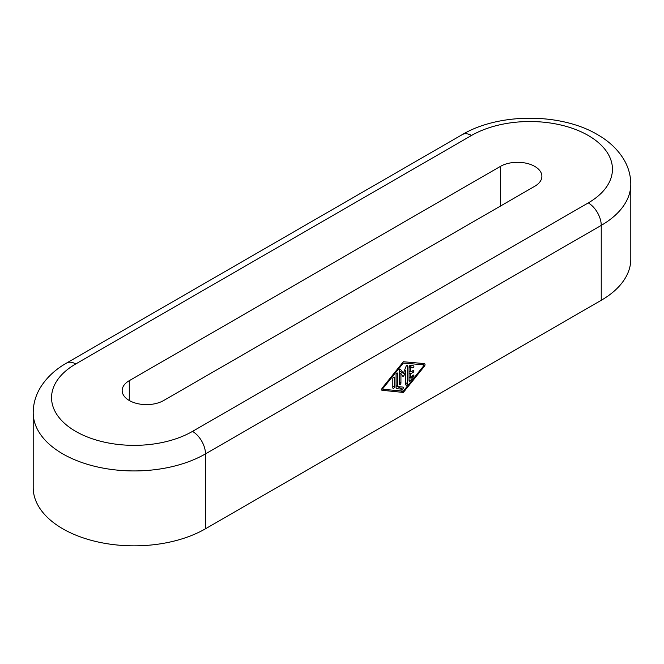 <?xml version="1.0" encoding="UTF-8"?>
<svg xmlns="http://www.w3.org/2000/svg" width="664" height="664" viewBox="0 0 664 664"><rect width="100%" height="100%" fill="white"/><g stroke="black" fill="none" stroke-linecap="round" stroke-linejoin="round"><path stroke-width="1" d="M62.756 528.776A100.928 58.266 180 0 1 33.2 487.575L33.2 412.659A100.928 58.266 180 0 0 62.756 453.869A100.928 58.266 180 0 0 205.491 453.869L601.244 225.378L601.244 300.294L205.491 528.776A100.928 58.266 180 0 1 62.756 528.776M534.769 186.26L163.676 400.508A24.311 14.035 180 0 1 129.289 400.508A24.311 14.035 180 0 1 122.168 390.581A24.311 14.035 180 0 1 129.289 380.655L500.39 166.407A24.311 14.035 180 0 1 534.769 166.407A24.311 14.035 180 0 1 541.89 176.333A24.311 14.035 180 0 1 534.769 186.26M630.8 184.177C630.725 175.321 628.36 167.013 623.712 159.252C617.586 149.292 608.83 141.067 597.442 134.576C560.69 112.772 499.062 112.772 462.31 134.576A18.351 10.591 60 0 1 471.49 135.489L75.737 363.972A82.577 47.675 180 0 0 75.737 431.392A82.577 47.675 180 0 0 192.51 431.392L588.262 202.91A18.351 10.591 -120 0 1 601.244 225.378A100.928 58.266 180 0 0 630.8 184.177L630.8 259.093A100.928 58.266 180 0 1 601.244 300.294M392.822 387.809L392.822 378.522A1.145 0.664 120 0 1 393.32 377.368A1.145 0.664 120 0 1 394.208 377.061A1.145 0.664 120 0 1 394.441 377.584L394.441 386.871A1.145 0.664 120 0 1 393.943 388.025A1.145 0.664 120 0 1 393.063 388.332A1.145 0.664 120 0 1 392.822 387.809M382.406 390.565A1.95 1.129 120 0 1 382.115 390.473A1.95 1.129 120 0 1 381.709 389.577A1.95 1.129 120 0 1 382.406 387.801L403.363 361.739L424.329 363.598A1.95 1.129 120 0 1 424.611 363.689A1.95 1.129 120 0 1 425.018 364.577A1.95 1.129 120 0 1 424.329 366.354L403.363 392.424L381.9 390.266M382.887 388.498L403.363 363.034L423.922 364.876L423.839 365.665L403.363 391.129L382.887 389.303L382.19 388.091M406.775 365.291L407.422 365.665A0.913 0.523 120 0 0 406.219 365.98L403.363 373.334L400.517 369.275A0.913 0.523 120 0 0 399.313 370.346L399.313 384.066A1.145 0.664 120 0 0 399.545 384.589A1.145 0.664 120 0 0 400.433 384.282A1.145 0.664 120 0 0 400.931 383.128L400.931 373.616L399.313 372.678M407.422 365.665L407.422 383.709A1.145 0.664 120 0 1 406.916 384.863A1.145 0.664 120 0 1 406.036 385.17A1.145 0.664 120 0 1 405.795 384.639L405.795 370.811L403.712 376.173L402.052 375.218M400.931 373.616L403.015 376.579L403.712 376.173M410.667 378.048L410.667 373.799L413.099 372.396A1.145 0.664 120 0 0 413.904 370.993A1.145 0.664 120 0 0 413.672 370.471A1.145 0.664 120 0 0 413.099 370.529L410.667 371.931L410.667 367.682L412.693 367.864A1.145 0.664 120 0 0 413.904 366.345A1.145 0.664 120 0 0 413.672 365.822A1.145 0.664 120 0 0 413.498 365.773L410.261 365.482A1.145 0.664 120 0 0 409.041 367.001L409.041 380.605A1.145 0.664 120 0 0 409.281 381.136A1.145 0.664 120 0 0 410.261 380.721L413.498 376.687A1.145 0.664 120 0 0 413.904 375.641A1.145 0.664 120 0 0 413.672 375.11A1.145 0.664 120 0 0 412.693 375.525L410.667 378.048L409.041 377.111M396.881 373.085L397.686 373.55A1.145 0.664 120 0 0 397.454 373.027A1.145 0.664 120 0 0 396.566 373.334A1.145 0.664 120 0 0 396.068 374.488L396.068 387.56A2.291 1.328 120 0 0 396.541 388.606A2.291 1.328 120 0 0 396.881 388.714L396.283 388.365M397.686 373.55L397.686 386.622L402.957 387.087A1.145 0.664 120 0 1 403.131 387.145A1.145 0.664 120 0 1 403.363 387.668A1.145 0.664 120 0 1 402.152 389.179L396.881 388.714M403.363 392.424L400.707 390.888M403.363 363.034L402.65 362.619M403.363 373.334L399.313 370.993M405.795 370.811L404.608 370.122M410.667 367.682L409.065 366.76M410.667 371.931L409.041 370.993M410.667 373.799L409.041 372.869M397.686 386.622L396.068 385.684M471.49 135.489A82.577 47.675 180 0 1 588.262 135.489A82.577 47.675 180 0 1 588.262 202.91M393.636 377.119L394.441 377.584M392.822 385.942L394.441 386.871M192.51 431.392A18.351 10.591 60 0 1 205.491 453.869L205.491 528.776M75.737 363.972A18.351 10.591 -120 0 0 66.558 363.059C55.236 369.516 46.505 377.692 40.38 387.585C35.673 395.387 33.283 403.745 33.2 412.659M424.329 366.354L423.615 365.947M423.839 364.851L421.183 363.316M405.795 382.771L407.422 383.709M399.313 382.19L400.931 383.128M413.498 376.687L412.311 375.998M410.261 380.721L409.041 380.015M412.693 367.864L409.431 365.98M413.099 372.396L411.472 371.458M402.152 389.179L397.719 386.622M500.39 166.407L500.39 206.106M129.289 380.655L129.289 400.508M462.31 134.576L66.558 363.059M423.922 364.876L421.233 363.324"/></g></svg>
